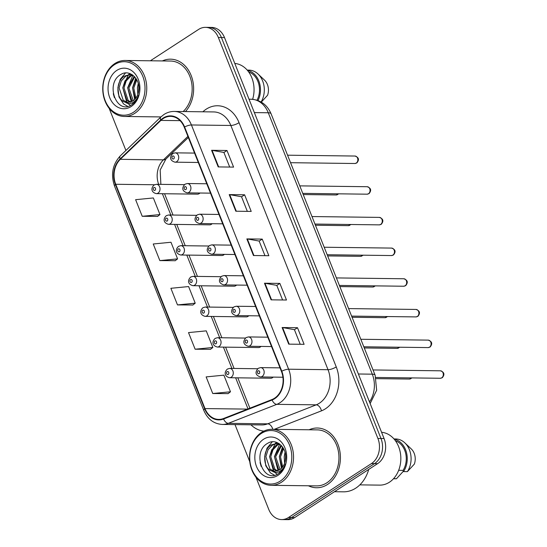 <?xml version="1.0" encoding="UTF-8"?>
<svg xmlns="http://www.w3.org/2000/svg" width="547" height="547" viewBox="0 0 547 547"><rect width="100%" height="100%" fill="white"/><g stroke="black" fill="none" stroke-linecap="round" stroke-linejoin="round"><path stroke-width="0.82" d="M196.64 215.34L168.626 214.985A4.67 3.665 90.7 0 1 172.148 218.581A4.67 3.665 90.7 0 1 170.226 223.805A4.67 3.665 90.7 0 1 168.51 224.318L209.686 224.838A4.67 3.665 -89.3 0 0 211.402 224.325A4.67 3.665 -89.3 0 0 212.127 223.702M208.851 246.02L180.838 245.665A4.67 3.665 90.7 0 1 184.353 249.261A4.67 3.665 90.7 0 1 182.431 254.485A4.67 3.665 90.7 0 1 180.722 255.005L221.897 255.517A4.67 3.665 -89.3 0 0 223.607 255.005A4.67 3.665 -89.3 0 0 224.338 254.382M221.063 276.7L193.05 276.351A4.67 3.665 90.7 0 1 196.564 279.941A4.67 3.665 90.7 0 1 194.643 285.172A4.67 3.665 90.7 0 1 192.934 285.684L234.109 286.197A4.67 3.665 -89.3 0 0 235.819 285.684A4.67 3.665 -89.3 0 0 236.55 285.062M233.268 307.38L205.255 307.031A4.67 3.665 90.7 0 1 208.776 310.628A4.67 3.665 90.7 0 1 206.855 315.851A4.67 3.665 90.7 0 1 205.139 316.364L246.314 316.884A4.67 3.665 -89.3 0 0 248.03 316.371A4.67 3.665 -89.3 0 0 248.762 315.742M245.48 338.067L217.467 337.711A4.67 3.665 90.7 0 1 220.981 341.307A4.67 3.665 90.7 0 1 219.06 346.531A4.67 3.665 90.7 0 1 217.35 347.044L258.526 347.564A4.67 3.665 -89.3 0 0 260.235 347.051A4.67 3.665 -89.3 0 0 260.967 346.422M257.692 368.746L229.678 368.391A4.67 3.665 90.7 0 1 233.193 371.987A4.67 3.665 90.7 0 1 231.272 377.211A4.67 3.665 90.7 0 1 229.562 377.724L270.738 378.244A4.67 3.665 -89.3 0 0 272.447 377.731A4.67 3.665 -89.3 0 0 273.179 377.109M184.435 184.654L156.421 184.305A4.67 3.665 90.7 0 1 159.936 187.901A4.67 3.665 90.7 0 1 158.015 193.125A4.67 3.665 90.7 0 1 156.305 193.638L197.481 194.158A4.67 3.665 -89.3 0 0 199.19 193.645A4.67 3.665 -89.3 0 0 199.922 193.016M308.419 485.784A29.873 23.473 -89.3 0 0 316.569 487.753A29.873 23.473 -89.3 0 0 327.523 484.464A29.873 23.473 -89.3 0 0 339.824 451.015A29.873 23.473 -89.3 0 0 317.315 428.014A29.873 23.473 -89.3 0 0 309.123 429.778A29.873 23.473 -89.3 0 1 317.315 428.014A29.873 23.473 -89.3 0 1 339.824 451.015A29.873 23.473 -89.3 0 1 327.523 484.464A29.873 23.473 -89.3 0 1 316.569 487.753A29.873 23.473 -89.3 0 1 308.419 485.784M163.225 118.555A19.918 15.651 90.7 0 1 170.527 116.367A19.918 15.651 90.7 0 1 184.25 127.198L281.438 371.434A19.918 15.651 90.7 0 1 271.989 399.542L223.491 418.53A19.918 15.651 90.7 0 1 218.718 419.412A19.918 15.651 90.7 0 1 204.995 408.582L115.732 184.271A19.918 15.651 90.7 0 1 120.333 159.314L160.907 120.402A19.918 15.651 90.7 0 1 163.225 118.555M163.047 118.118A20.41 16.041 -89.3 0 0 160.668 120.005L120.101 158.917A20.41 16.041 -89.3 0 0 115.383 184.496L204.646 408.807A20.41 16.041 -89.3 0 0 223.6 419.009L272.098 400.021A20.41 16.041 -89.3 0 0 281.787 371.201L184.599 126.972A20.41 16.041 -89.3 0 0 163.047 118.118M255.928 477.175L268.755 509.421A18.666 14.673 -89.3 0 0 281.623 519.575L287.777 519.65A18.666 14.673 -89.3 0 0 294.621 517.599L377.58 463.671L374.504 463.63A18.666 14.673 -89.3 0 0 380.986 438.503L221.426 37.545A18.666 14.673 -89.3 0 0 208.564 27.391A18.666 14.673 -89.3 0 1 221.426 37.545L380.986 438.503A18.666 14.673 -89.3 0 1 374.504 463.63L291.544 517.558L374.504 463.63L371.42 463.596A18.666 14.673 -89.3 0 0 377.909 438.468L218.349 37.504A18.666 14.673 -89.3 0 0 205.487 27.35A18.666 14.673 -89.3 0 0 198.636 29.401L150.363 60.785M284.7 519.609A18.666 14.673 -89.3 0 0 291.544 517.558A18.666 14.673 -89.3 0 1 284.7 519.609M288.72 344.138L304.111 344.33L297.5 327.715L282.108 327.523L288.72 344.138M300.228 344.282L294.416 329.67L282.587 327.564A4.978 1.429 158.3 0 0 282.108 327.523M294.43 329.711L297.5 327.715M271.086 299.831L286.484 300.023L279.873 283.408L264.474 283.216L271.086 299.831M282.594 299.975L276.782 285.363L264.96 283.257A4.978 1.429 158.3 0 0 264.474 283.216M276.796 285.404L279.873 283.408M218.198 166.917L233.59 167.108L226.978 150.493L211.586 150.302L218.198 166.917M229.699 167.061L223.887 152.449L212.065 150.343A4.978 1.429 158.3 0 0 211.586 150.302M223.908 152.49L226.978 150.493M235.825 211.217L251.217 211.415L244.605 194.8L229.214 194.602L235.825 211.217M247.333 211.368L241.521 196.756L229.699 194.643A4.978 1.429 158.3 0 0 229.214 194.602M241.535 196.797L244.605 194.8M253.459 255.524L268.85 255.716L262.239 239.101L246.847 238.909L253.459 255.524M264.967 255.668L259.148 241.056L247.326 238.95A4.978 1.429 158.3 0 0 246.847 238.909M259.169 241.104L262.239 239.101M185.46 111.574A29.873 23.473 -89.3 0 0 192.243 78.713A29.873 23.473 -89.3 0 0 170.541 59.172A29.873 23.473 -89.3 0 0 162.35 60.936A29.873 23.473 -89.3 0 1 170.541 59.172A29.873 23.473 -89.3 0 1 192.243 78.713A29.873 23.473 -89.3 0 1 185.46 111.574M109.147 108.34A18.666 14.673 -89.3 0 0 109.195 108.456L125.919 150.48M235.005 424.595L249.781 461.73M281.623 519.575A18.666 14.673 -89.3 0 0 288.467 517.517L371.42 463.596M212.749 393.519L230.485 391.782L223.873 375.167L206.137 376.904L212.749 393.519L228.106 393.621M159.854 260.604L177.59 258.868L170.979 242.253L153.242 243.989L159.854 260.604L175.211 260.707M142.227 216.297L159.963 214.561L153.351 197.946L135.615 199.682L142.227 216.297L157.584 216.4M195.122 349.212L212.858 347.475L206.246 330.86L188.51 332.597L195.122 349.212L210.472 349.314M177.488 304.911L195.224 303.175L188.612 286.56L170.876 288.296L177.488 304.911L192.845 305.007M195.224 303.175L192.729 305.103M177.59 258.868L175.095 260.796M159.963 214.561L157.468 216.489M212.858 347.475L210.356 349.403M230.485 391.782L227.99 393.71M377.58 463.671A18.666 14.673 -89.3 0 0 384.069 438.544L224.502 37.579A18.666 14.673 -89.3 0 0 211.641 27.425L205.487 27.35M133.461 112.272A26.762 21.032 -89.3 0 0 142.76 76.259A26.762 21.032 -89.3 0 0 114.508 64.649A26.762 21.032 -89.3 0 0 105.209 100.662A26.762 21.032 -89.3 0 0 133.461 112.272M134.671 113.393A28.006 22.01 -89.3 0 0 146.206 82.036A28.006 22.01 -89.3 0 0 125.106 60.471A28.006 22.01 -89.3 0 0 114.836 63.548A28.006 22.01 -89.3 0 0 103.301 94.904A28.006 22.01 -89.3 0 0 124.401 116.47A28.006 22.01 -89.3 0 0 134.671 113.393M183.149 111.547A28.006 22.01 -89.3 0 0 191.135 80.402A28.006 22.01 -89.3 0 0 170.514 61.038L125.106 60.471M252.632 99.308A26.447 20.786 -89.3 0 0 234.8 63.445M137.906 94.234L137.427 88.067L138.37 83.814M138.637 91.445L138.849 86.617M135.232 98.898L132.538 88.005L136.278 78.891M135.888 98.077L133.755 88.019L136.805 79.787M132.661 101.127L131.82 100.45L127.649 87.944L134.213 76.327M133.304 100.696L128.873 87.958L134.712 76.847M130.104 102.255L126.931 100.388L122.76 87.882L124.955 80.956L129.632 76.074L132.422 74.877M130.747 102.057L128.148 100.409L123.984 87.896L126.179 80.97L130.856 76.088L132.818 75.151M125.366 102.241L127.656 102.576L132.812 101.031C135.765 99.021 137.68 95.964 138.555 91.862C141.454 80.047 129.954 68.648 121.085 74.358C104.744 82.85 116.313 114.439 130.931 105.256L131.683 104.805C134.904 102.651 137.201 99.438 138.582 95.157C137.201 98.925 135.095 101.496 132.258 102.877C129.865 103.985 127.567 103.773 125.366 102.241L125.044 102.139C116.135 99.828 115.089 81.065 124.743 76.012L130.282 74.467L132.073 74.659M128.196 102.562L123.266 100.347L119.096 87.835L121.29 80.908L125.967 76.026L130.89 74.495M116.798 70.406A20.294 15.945 -89.3 0 0 109.749 97.715A20.294 15.945 -89.3 0 0 131.171 106.521A20.294 15.945 -89.3 0 0 138.22 79.206A20.294 15.945 -89.3 0 0 116.798 70.406M257.049 100.197A18.666 14.673 -89.3 0 0 248.659 71.93M261.302 102.111L267.572 95.253A12.444 9.784 -89.3 0 0 264.536 80.149L258.047 74.016A19.918 15.651 -89.3 0 0 248.919 70.119L247.203 70.091M261.11 102.002A19.918 15.651 -89.3 0 0 258.047 74.016M258.034 100.545A19.918 15.651 -89.3 0 0 247.394 70.317M114.378 97.592L113.284 93.742M127.67 106.364L123.56 103.964L118.993 96.928L117.879 87.65L120.244 79.308L125.475 73.004M130.473 105.482L127.772 103.39M126.808 102.323L122.767 87.711L128.203 74.994M128.6 74.59L129.748 73.544M133.03 103.814L132.162 102.925M131.28 101.851L127.649 87.773L132.928 75.233M135.594 101.092L135.314 100.648M134.678 99.506L132.538 87.835L135.711 78.071M137.81 94.494L137.427 87.896L138.261 83.39M280.242 481.114A26.762 21.032 -89.3 0 0 289.541 445.094A26.762 21.032 -89.3 0 0 261.288 433.484A26.762 21.032 -89.3 0 0 251.989 469.504A26.762 21.032 -89.3 0 0 280.242 481.114M281.452 482.235A28.006 22.01 -89.3 0 0 292.987 450.878A28.006 22.01 -89.3 0 0 271.886 429.306A28.006 22.01 -89.3 0 0 261.616 432.39A28.006 22.01 -89.3 0 0 250.082 463.747A28.006 22.01 -89.3 0 0 271.182 485.312A28.006 22.01 -89.3 0 0 281.452 482.235M271.182 485.312L316.59 485.886A28.006 22.01 -89.3 0 0 326.86 482.803A28.006 22.01 -89.3 0 0 338.395 451.446A28.006 22.01 -89.3 0 0 317.294 429.88L271.886 429.306M334.449 491.712L343.454 491.821A33.606 26.406 -89.3 0 0 355.782 488.129A33.606 26.406 -89.3 0 0 368.726 469.429M359.837 484.874L379.721 485.121A26.447 20.786 -89.3 0 0 389.416 482.215A26.447 20.786 -89.3 0 0 400.438 453.34A26.447 20.786 -89.3 0 0 381.58 432.287M284.679 463.077L284.201 456.902L285.151 452.656M285.418 460.287L285.623 455.46M282.013 467.74L279.319 456.841L283.052 447.733M282.669 466.919L280.536 456.861L283.585 448.629M279.442 469.969L278.594 469.292L274.43 456.779L280.994 445.169M280.078 469.531L275.647 456.8L281.493 445.689M276.885 471.097L273.712 469.23L269.541 456.718L271.736 449.798L276.413 444.916L279.202 443.72M277.52 470.899L274.929 469.244L270.765 456.738L272.96 449.812L277.637 444.93L279.592 443.993M272.146 471.083L274.437 471.418L279.592 469.866C282.546 467.863 284.454 464.806 285.336 460.704C288.235 448.889 276.734 437.491 267.866 443.2C251.524 451.692 263.093 483.281 277.712 474.099L278.464 473.64C281.684 471.493 283.982 468.28 285.363 464C283.982 467.767 281.876 470.338 279.038 471.719C276.645 472.827 274.348 472.615 272.146 471.083L271.825 470.981C262.916 468.67 261.869 449.907 271.524 444.855L277.055 443.309L278.854 443.494M274.977 471.405L270.04 469.182L265.876 456.677L268.071 449.75L272.748 444.868L277.671 443.337M263.579 439.241A20.294 15.945 -89.3 0 0 256.529 466.557A20.294 15.945 -89.3 0 0 277.951 475.357A20.294 15.945 -89.3 0 0 285.001 448.048A20.294 15.945 -89.3 0 0 263.579 439.241M393.478 478.762L395.194 478.782A19.918 15.651 -89.3 0 0 396.479 478.728L393.539 478.693M403.433 471.186L396.479 478.728M398.66 470.317L403.064 470.379A18.666 14.673 -89.3 0 0 395.44 440.773M403.064 470.379L403.549 471.589L407.392 471.637L414.346 464.095A12.444 9.784 -89.3 0 0 411.317 448.984L404.828 442.858A19.918 15.651 -89.3 0 0 395.693 438.954L393.977 438.933M407.392 471.637A19.918 15.651 -89.3 0 0 404.828 442.858M403.549 471.589A19.918 15.651 -89.3 0 0 406.291 451.849A19.918 15.651 -89.3 0 0 394.175 439.159M261.158 466.434L260.064 462.584M274.45 475.206L270.341 472.806L265.774 465.764L264.659 456.485L267.025 448.15L272.256 441.846M277.254 474.324L274.553 472.232M273.589 471.158L269.548 456.547L274.984 443.836M275.38 443.432L276.529 442.386M279.811 472.649L278.943 471.767M278.061 470.687L274.43 456.608L279.708 444.075M282.375 469.935L282.095 469.49M281.452 468.341L279.319 456.67L282.491 446.906M284.59 463.336L284.208 456.731L285.042 452.232M202.869 111.793A31.117 24.451 90.7 0 1 239.053 122.678L336.248 366.914A6.222 1.791 -21.7 0 1 328.029 369.704L230.841 125.468A24.895 19.562 -89.3 0 0 213.686 111.93L174.281 111.438A24.895 19.562 90.7 0 1 191.436 124.976A6.222 1.791 158.3 0 0 184.599 126.972M336.248 366.914A31.117 24.451 90.7 0 1 325.438 408.794A31.117 24.451 90.7 0 1 321.479 410.838L274.225 429.34M319.38 403.207A24.895 19.562 -89.3 0 0 328.029 369.704L288.625 369.204A24.895 19.562 90.7 0 1 276.809 404.349L228.311 423.337A24.895 19.562 90.7 0 1 222.349 424.438L261.753 424.937A24.895 19.562 -89.3 0 0 267.715 423.829L316.214 404.842A24.895 19.562 -89.3 0 0 319.38 403.207M174.281 111.438C170.609 111.41 167.17 112.429 163.97 114.494L160.88 116.955A6.222 3.043 46.2 0 0 160.668 120.005M160.88 116.955L120.306 155.861C112.559 164.374 110.631 174.438 114.521 186.055A6.222 1.791 -21.7 0 1 115.383 184.496M204.646 408.807A6.222 1.791 158.3 0 0 203.785 410.366C207.634 419.221 213.822 423.911 222.349 424.438M223.6 419.009A6.222 3.665 68.6 0 0 228.311 423.337L267.715 423.829A6.222 3.665 -111.4 0 1 272.844 429.32M120.306 155.861A6.222 3.043 46.2 0 0 120.101 158.917M272.098 400.021A6.222 3.665 68.6 0 0 276.809 404.349L316.214 404.842A6.222 3.665 -111.4 0 1 321.479 410.838M281.787 371.201A6.222 1.791 -21.7 0 1 288.625 369.204L191.436 124.976L230.841 125.468A6.222 1.791 -21.7 0 0 239.053 122.678M263.88 431.111A31.117 24.451 90.7 0 1 250.936 424.8M377.909 438.468L384.069 438.544M218.349 37.504L224.502 37.579M288.467 517.517L294.621 517.599M204.995 408.582L247.531 409.115M160.907 120.402L180.045 120.648M120.333 159.314L163.437 159.854A19.918 15.651 -89.3 0 0 158.651 184.332M187.901 136.388L163.437 159.854A11.2 5.484 -133.8 0 0 165.919 159.013L160.175 170.028L160.866 184.36M115.732 184.271L154.493 184.763M162.377 193.713L170.849 215.012M174.589 224.4L183.06 245.692M186.794 255.08L195.272 276.379M199.005 285.76L207.477 307.058M211.217 316.44L219.689 337.738M223.422 347.119L231.901 368.418M235.634 377.806L248.017 408.924M253.924 255.531L247.326 238.95M236.29 211.224L229.699 194.643M218.663 166.917L212.065 150.343M271.558 299.838L264.96 283.257M289.185 344.138L282.587 327.564M369.485 401.901A24.895 19.562 -89.3 0 0 372.295 374.169L268.276 112.771A24.895 19.562 -89.3 0 0 251.121 99.233C260.543 99.896 267.203 104.764 271.107 113.844L375.133 375.242A12.444 3.576 -21.7 0 0 372.295 374.169L358.381 373.998M254.355 112.593L268.276 112.771A12.444 3.576 -21.7 0 1 271.107 113.844M354.969 156.039C358.839 157.406 359.461 159.703 356.835 162.938L354.873 163.505A3.733 2.933 -89.3 0 0 356.241 163.095A3.733 2.933 -89.3 0 0 357.779 158.91A3.733 2.933 -89.3 0 0 354.969 156.039L287.558 155.191M176.708 161.666A4.67 3.665 90.7 0 1 174.999 162.179C170.199 160.709 169.112 157.509 172.811 153.516L175.115 152.845A4.67 3.665 90.7 0 1 178.63 156.435A4.67 3.665 90.7 0 1 176.708 161.666M172.578 156.1A1.559 1.224 -89.3 0 0 173.686 158.869A1.559 1.224 -89.3 0 0 172.578 156.1M338.812 193.829L336.179 194.964A3.733 2.933 -89.3 0 0 337.547 194.554A3.733 2.933 -89.3 0 0 338.326 193.823M154.986 190.335A1.559 1.224 -89.3 0 0 153.885 187.566A1.559 1.224 -89.3 0 0 154.986 190.335M367.174 186.718C371.044 188.086 371.666 190.39 369.047 193.617L367.085 194.185A3.733 2.933 -89.3 0 0 368.452 193.775A3.733 2.933 -89.3 0 0 369.991 189.597A3.733 2.933 -89.3 0 0 367.174 186.718L299.77 185.871M188.92 192.346A4.67 3.665 90.7 0 1 187.204 192.859C182.411 191.388 181.317 188.189 185.016 184.195L187.327 183.525A4.67 3.665 90.7 0 1 190.841 187.122A4.67 3.665 90.7 0 1 188.92 192.346M184.79 186.78A1.559 1.224 -89.3 0 0 185.891 189.549A1.559 1.224 -89.3 0 0 184.79 186.78M379.386 217.398C383.256 218.773 383.878 221.07 381.259 224.297L379.29 224.865A3.733 2.933 -89.3 0 0 380.664 224.455A3.733 2.933 -89.3 0 0 382.203 220.277A3.733 2.933 -89.3 0 0 379.386 217.398L311.981 216.55M201.125 223.026A4.67 3.665 90.7 0 1 199.416 223.538C194.616 222.068 193.529 218.875 197.228 214.882L199.532 214.205A4.67 3.665 90.7 0 1 203.053 217.802A4.67 3.665 90.7 0 1 201.125 223.026M197.002 217.467A1.559 1.224 -89.3 0 0 198.103 220.236A1.559 1.224 -89.3 0 0 197.002 217.467M391.597 248.085C395.467 249.453 396.09 251.75 393.464 254.977L391.502 255.552A3.733 2.933 -89.3 0 0 392.869 255.141A3.733 2.933 -89.3 0 0 394.408 250.957A3.733 2.933 -89.3 0 0 391.597 248.085L324.186 247.237M213.337 253.705A4.67 3.665 90.7 0 1 211.627 254.218C206.828 252.755 205.74 249.555 209.439 245.562L211.744 244.885A4.67 3.665 90.7 0 1 215.258 248.482A4.67 3.665 90.7 0 1 213.337 253.705M209.207 248.147A1.559 1.224 -89.3 0 0 210.315 250.916A1.559 1.224 -89.3 0 0 209.207 248.147M403.802 278.765C407.672 280.132 408.294 282.43 405.676 285.657L403.713 286.231A3.733 2.933 -89.3 0 0 405.081 285.821A3.733 2.933 -89.3 0 0 406.619 281.637A3.733 2.933 -89.3 0 0 403.802 278.765L336.398 277.917M225.549 284.392A4.67 3.665 90.7 0 1 223.832 284.905C219.039 283.435 217.945 280.235 221.644 276.242L223.955 275.572A4.67 3.665 90.7 0 1 227.47 279.161A4.67 3.665 90.7 0 1 225.549 284.392M221.419 278.826A1.559 1.224 -89.3 0 0 222.52 281.596A1.559 1.224 -89.3 0 0 221.419 278.826M351.024 224.509L348.391 225.651A3.733 2.933 -89.3 0 0 349.759 225.234A3.733 2.933 -89.3 0 0 350.538 224.509M167.197 221.015A1.559 1.224 -89.3 0 0 166.097 218.246A1.559 1.224 -89.3 0 0 167.197 221.015M363.235 255.196L360.596 256.331A3.733 2.933 -89.3 0 0 361.97 255.921A3.733 2.933 -89.3 0 0 362.743 255.189M179.409 251.695A1.559 1.224 -89.3 0 0 178.308 248.926A1.559 1.224 -89.3 0 0 179.409 251.695M375.44 285.876L372.808 287.011A3.733 2.933 -89.3 0 0 374.175 286.601A3.733 2.933 -89.3 0 0 374.955 285.869M191.614 282.375A1.559 1.224 -89.3 0 0 190.513 279.606A1.559 1.224 -89.3 0 0 191.614 282.375M416.014 309.445C419.884 310.812 420.506 313.11 417.887 316.344L415.918 316.911A3.733 2.933 -89.3 0 0 417.293 316.501A3.733 2.933 -89.3 0 0 418.831 312.323A3.733 2.933 -89.3 0 0 416.014 309.445L348.61 308.597M237.754 315.072A4.67 3.665 90.7 0 1 236.044 315.585C231.244 314.115 230.157 310.915 233.856 306.922L236.16 306.252A4.67 3.665 90.7 0 1 239.682 309.841A4.67 3.665 90.7 0 1 237.754 315.072M233.631 309.506A1.559 1.224 -89.3 0 0 234.731 312.275A1.559 1.224 -89.3 0 0 233.631 309.506M428.226 340.125C432.096 341.492 432.718 343.796 430.092 347.024L428.13 347.591A3.733 2.933 -89.3 0 0 429.498 347.181A3.733 2.933 -89.3 0 0 431.036 343.003A3.733 2.933 -89.3 0 0 428.226 340.125L360.815 339.277M249.965 345.752A4.67 3.665 90.7 0 1 248.256 346.265C243.456 344.795 242.369 341.595 246.068 337.602L248.372 336.931A4.67 3.665 90.7 0 1 251.887 340.528A4.67 3.665 90.7 0 1 249.965 345.752M245.835 340.186A1.559 1.224 -89.3 0 0 246.943 342.955A1.559 1.224 -89.3 0 0 245.835 340.186M440.438 370.804C444.301 372.179 444.923 374.476 442.304 377.703L440.342 378.271A3.733 2.933 -89.3 0 0 441.709 377.861A3.733 2.933 -89.3 0 0 443.248 373.683A3.733 2.933 -89.3 0 0 440.438 370.804L373.027 369.957M262.177 376.432A4.67 3.665 90.7 0 1 260.468 376.945C255.668 375.474 254.574 372.281 258.273 368.288L260.584 367.611A4.67 3.665 90.7 0 1 264.098 371.208A4.67 3.665 90.7 0 1 262.177 376.432M258.047 370.873A1.559 1.224 -89.3 0 0 259.148 373.642A1.559 1.224 -89.3 0 0 258.047 370.873M387.652 316.556L385.02 317.691A3.733 2.933 -89.3 0 0 386.387 317.281A3.733 2.933 -89.3 0 0 387.167 316.549M203.826 313.055A1.559 1.224 -89.3 0 0 202.725 310.286A1.559 1.224 -89.3 0 0 203.826 313.055M399.864 347.236L397.225 348.371A3.733 2.933 -89.3 0 0 398.599 347.96A3.733 2.933 -89.3 0 0 399.372 347.229M216.038 343.742A1.559 1.224 -89.3 0 0 214.937 340.972A1.559 1.224 -89.3 0 0 216.038 343.742M412.069 377.922L409.436 379.057A3.733 2.933 -89.3 0 0 410.804 378.647A3.733 2.933 -89.3 0 0 411.583 377.915M228.243 374.421A1.559 1.224 -89.3 0 0 227.142 371.652A1.559 1.224 -89.3 0 0 228.243 374.421M114.521 186.055L203.785 410.366M164.551 193.741L173.03 215.039M176.763 224.427L185.235 245.719M188.968 255.107L197.446 276.406M201.18 285.787L209.658 307.086M213.392 316.467L221.863 337.766M225.596 347.147L234.075 368.446M237.808 377.833L249.89 408.192M188.346 137.495L165.919 159.013M251.121 99.233L249.029 99.205M370.148 403.577L376.651 390.23L375.133 375.242M354.873 163.505L290.546 162.698M198.281 162.473L174.999 162.179M194.547 153.085L175.115 152.845M156.421 184.305L154.117 184.982C150.603 188.284 151.328 192.387 156.305 193.638M336.179 194.964L303.223 194.554M367.085 194.185L302.758 193.378M210.492 193.153L187.204 192.859M206.759 183.771L187.327 183.525M379.29 224.865L314.963 224.058M222.704 223.832L199.416 223.538M218.971 214.451L199.532 214.205M391.502 255.552L327.174 254.738M234.909 254.512L211.627 254.218M231.176 245.131L211.744 244.885M403.713 286.231L339.386 285.425M247.121 285.192L223.832 284.905M243.388 275.811L223.955 275.572M168.626 214.985L166.322 215.662C162.808 218.964 163.539 223.067 168.51 224.318M348.391 225.651L315.434 225.234M180.838 245.665L178.534 246.341C175.019 249.651 175.751 253.746 180.722 255.005M360.596 256.331L327.639 255.914M193.05 276.351L190.746 277.021C187.231 280.331 187.956 284.433 192.934 285.684M372.808 287.011L339.851 286.594M160.9 116.928L124.401 116.47M415.918 316.911L351.591 316.104M259.333 315.879L236.044 315.585M255.599 306.491L236.16 306.252M428.13 347.591L363.803 346.784M271.544 346.559L248.256 346.265M267.804 337.178L248.372 336.931M440.342 378.271L375.898 377.464M282.922 377.232L260.468 376.945M280.016 367.857L260.584 367.611M205.255 307.031L202.951 307.701C199.436 311.011 200.168 315.113 205.139 316.364M385.02 317.691L352.063 317.281M217.467 337.711L215.162 338.388C211.648 341.69 212.38 345.793 217.35 347.044M397.225 348.371L364.275 347.96M229.678 368.391L227.374 369.068C223.86 372.37 224.585 376.473 229.562 377.724M409.436 379.057L376.227 378.64"/></g></svg>
